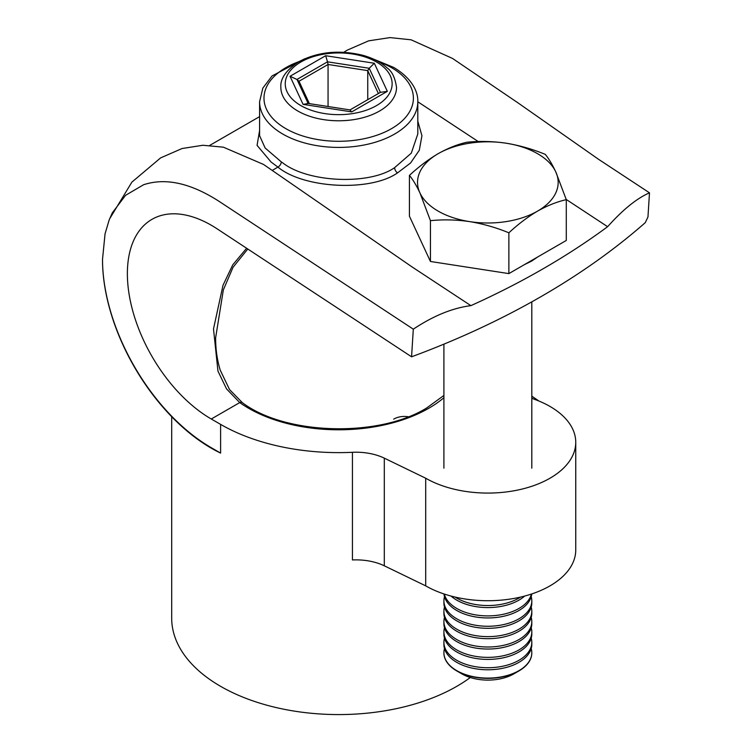 <?xml version="1.0" encoding="UTF-8"?>
<svg xmlns="http://www.w3.org/2000/svg" width="752" height="752" viewBox="0 0 752 752"><rect width="100%" height="100%" fill="white"/><g stroke="black" fill="none" stroke-linecap="round" stroke-linejoin="round"><path stroke-width="1.13" d="M109.576 218.926L131.873 182.144L160.608 157.901L182.069 148.52L202.861 145.268L223.363 147.176L263.557 164.462L412.246 267.054L470.884 305.641A843.359 519.688 3.6 0 0 543.179 268.746A843.359 519.688 3.6 0 0 607.616 226.7L566.218 199.449M470.884 305.641C452.488 308.01 433.293 315.859 413.309 329.169L411.57 356.805A843.359 519.688 3.6 0 0 541.44 296.382A843.359 519.688 3.6 0 0 645.263 222.658L647.961 216.999L649.484 192.822C636.831 198.349 622.872 209.639 607.616 226.7M281.333 161.915L282.761 162.883C307.935 182.661 369.458 185.283 394.631 167.649L411.297 153.154L417.802 133.959L417.802 101.746A79.11 45.675 180 0 1 368.969 143.942A79.11 45.675 180 0 1 282.761 134.044A79.11 45.675 180 0 1 259.59 101.746L259.59 135.689L265.136 147.994L281.333 161.915A4.399 2.416 124.6 0 1 277.93 167.113L271.068 162.018L257.071 145.362L259.59 130.481M247.775 249.015L233.045 267.28L223.344 289.934L215.636 337.742C215.598 349.182 217.131 359.982 220.233 370.163L229.567 389.611L242.285 402.593A4.399 2.782 -54.6 0 0 239.738 402.583L226.531 388.887L217.958 371.074L213.502 328.944L222.996 285.318L232.735 264.873L246.618 248.254M352.434 452.3A43.945 25.371 180 0 1 384.3 458.156L384.3 565.805A43.945 25.371 0 0 0 352.434 559.958L352.434 452.3A167 96.416 180 0 1 220.609 424.391L211.284 419.005A118.656 68.507 60 0 1 133.762 314.449A118.656 68.507 60 0 1 151.951 219.358A118.656 68.507 60 0 1 211.284 225.233A118.656 68.507 60 0 1 217.14 228.852L411.57 356.805M413.309 329.169L218.87 201.216C190.529 183.027 165.431 177.538 143.576 184.748L125.565 195.323L112.368 212.778L109.2 219.847L105.064 233.769L102.516 259.327A153.822 88.811 -120 0 0 211.284 447.713L220.609 453.099L211.293 447.722M171.691 416.702L171.691 618.163A167 96.416 0 0 0 220.609 686.341A167 96.416 0 0 0 470.301 677.514M649.484 192.822L598.705 159.405L518.015 102.892L452.544 58.449L411.109 39.809L390.025 37.6L368.621 40.843L347.236 50.158L343.777 52.283M384.3 458.156L425.707 478.216A87.899 50.751 0 0 0 521.493 489.214A87.899 50.751 0 0 0 575.75 442.336A87.899 50.751 0 0 0 533.281 398.889L531.805 397.874M478.244 141.555L417.802 101.774C418.234 92.449 412.707 78.781 393.719 67.436L372.719 58.769M220.609 424.391L220.609 453.099A153.822 88.811 60 0 1 102.516 259.327M384.3 565.805L425.707 585.864L425.707 478.216M425.707 585.864A87.899 50.751 0 0 0 521.493 596.862A87.899 50.751 0 0 0 575.75 549.985L575.75 442.336M328.06 106.511L328.06 64.475L299.005 81.254L309.382 103.626M367.747 99.678L367.747 70.622L328.06 64.475L327.515 61.824L296.974 79.449L308.104 103.428M378.388 93.53L367.747 70.622L369.232 68.272L327.515 61.824L325.654 55.714L374.308 63.243L369.232 68.272L380.418 92.364L387.346 91.33L351.729 111.898L303.075 104.368L290.037 76.281L296.974 79.449L299.005 81.254M308.151 103.541L303.075 104.368M349.877 109.999L351.729 111.898M350.018 109.914L380.418 92.364L350.018 109.914M443.915 652.858A43.945 25.371 0 0 0 443.906 652.99A43.945 25.371 0 0 0 456.784 670.934A43.945 25.371 0 0 0 476.486 677.496A43.945 25.371 0 0 0 518.936 670.934A43.945 25.371 0 0 0 531.805 652.99A43.945 25.371 0 0 0 531.805 652.858M444.507 648.562A43.945 25.371 0 0 0 443.906 652.727A43.945 25.371 0 0 0 476.486 677.232A43.945 25.371 0 0 0 530.31 659.297A43.945 25.371 0 0 0 531.805 652.727A43.945 25.371 0 0 0 531.213 648.562M456.784 670.934L461.925 673.905A36.669 21.169 0 0 0 478.366 679.385A36.669 21.169 0 0 0 513.785 673.905L518.936 670.934M444.507 638.204A43.945 25.371 0 0 0 443.906 642.358L443.906 644.408A43.945 25.371 0 0 0 476.486 668.913A43.945 25.371 0 0 0 530.31 650.969A43.945 25.371 0 0 0 531.805 644.408L531.805 642.358A43.945 25.371 0 0 0 531.213 638.204M443.906 642.358A43.945 25.371 0 0 0 476.486 666.864A43.945 25.371 0 0 0 530.31 648.929A43.945 25.371 0 0 0 531.805 642.358M444.507 627.835A43.945 25.371 0 0 0 443.906 631.99L443.906 634.039A43.945 25.371 0 0 0 476.486 658.545A43.945 25.371 0 0 0 530.31 640.61A43.945 25.371 0 0 0 531.805 634.039L531.805 631.99A43.945 25.371 0 0 0 531.213 627.835M443.906 631.99A43.945 25.371 0 0 0 476.486 656.505A43.945 25.371 0 0 0 530.31 638.561A43.945 25.371 0 0 0 531.805 631.99M444.507 617.467A43.945 25.371 0 0 0 443.906 621.631L443.906 623.671A43.945 25.371 0 0 0 476.486 648.177A43.945 25.371 0 0 0 530.31 630.242A43.945 25.371 0 0 0 531.805 623.671L531.805 621.631A43.945 25.371 0 0 0 531.213 617.467M443.906 621.631A43.945 25.371 0 0 0 476.486 646.137A43.945 25.371 0 0 0 530.31 628.193A43.945 25.371 0 0 0 531.805 621.631M444.507 607.099A43.945 25.371 0 0 0 443.906 611.263L443.906 613.303A43.945 25.371 0 0 0 476.486 637.818A43.945 25.371 0 0 0 530.31 619.874A43.945 25.371 0 0 0 531.805 613.303L531.805 611.263A43.945 25.371 0 0 0 531.213 607.099M443.906 611.263A43.945 25.371 0 0 0 476.486 635.769A43.945 25.371 0 0 0 530.31 617.824A43.945 25.371 0 0 0 531.805 611.263M444.507 596.731A43.945 25.371 0 0 0 443.906 600.895L443.906 602.935A43.945 25.371 0 0 0 476.486 627.45A43.945 25.371 0 0 0 530.31 609.505A43.945 25.371 0 0 0 531.805 602.935L531.805 600.895A43.945 25.371 0 0 0 531.213 596.731M443.906 600.895A43.945 25.371 0 0 0 476.486 625.401A43.945 25.371 0 0 0 530.31 607.466A43.945 25.371 0 0 0 531.805 600.895M443.971 593.948A43.945 25.371 0 0 0 476.486 617.082A43.945 25.371 0 0 0 530.31 599.137A43.945 25.371 0 0 0 531.739 593.948M444.338 594.071A43.945 25.371 0 0 0 476.486 615.033A43.945 25.371 0 0 0 530.31 597.097A43.945 25.371 0 0 0 531.373 594.071M451.04 596.063A43.945 25.371 0 0 0 476.486 606.714A43.945 25.371 0 0 0 524.67 596.063M455.092 597.069A43.945 25.371 0 0 0 476.486 604.674A43.945 25.371 0 0 0 520.628 597.069M566.284 199.656L555.775 171.888C552.194 164.312 548.697 158.475 545.275 154.376C532.585 149.15 519.519 145.418 506.058 143.19C492.767 141.263 479.701 140.944 466.842 142.25C457.47 144.375 447.901 148.191 438.134 153.69C428.349 159.48 418.779 166.718 409.426 175.395C412.857 179.502 416.364 185.34 419.936 192.907L430.445 220.674C443.304 219.377 456.37 219.687 469.662 221.614C483.113 223.842 496.188 227.574 508.869 232.81C518.241 224.115 527.81 216.877 537.577 211.105C547.371 205.597 556.931 201.78 566.284 199.656L566.284 240.461L508.869 273.606L508.869 232.81M508.869 273.606L430.445 261.48L430.445 220.674M430.445 261.48L409.426 216.2L409.426 175.395M438.134 153.69A70.312 40.599 180 0 1 506.058 143.19A70.312 40.599 180 0 1 555.775 171.888A70.312 40.599 180 0 1 537.577 211.105A70.312 40.599 0 0 1 469.662 221.614A70.312 40.599 180 0 1 419.936 192.907A70.312 40.599 180 0 1 438.134 153.69M531.034 260.812A4.399 2.538 60 0 1 531.579 261.123L524.501 264.591M488.932 270.523L465.262 266.866M298.939 61.636A74.711 43.137 0 0 0 285.863 128.658A74.711 43.137 0 0 0 391.519 128.658A74.711 43.137 0 0 0 391.519 67.661A74.711 43.137 0 0 0 378.444 61.636M443.906 397.733A127.445 73.583 180 0 1 428.809 408.242A127.445 73.583 180 0 1 239.738 402.583L211.284 419.005M417.802 121.128L421.938 135.736L419.306 150.25L410.554 162.996L397.517 172.894A4.399 2.538 60 0 1 394.631 167.649M397.517 172.894C370.642 191.873 303.968 188.649 277.93 167.113L272.497 170.253M537.661 256.987L531.579 261.123M393.681 419.155A57.838 33.389 60 0 1 408.27 416.749M379.591 111.005A57.838 33.389 180 0 1 316.564 118.243A57.838 33.389 180 0 1 280.863 87.392C280.139 78.716 286.089 70.18 298.704 61.767C317.88 51.766 339.246 49.604 362.812 55.291C372.973 58.101 381.142 62.378 387.327 68.122C392.046 71.365 395.11 77.785 396.53 87.392A57.838 33.389 180 0 1 379.591 111.005M300.903 61.984A53.439 30.851 0 0 0 300.903 105.618A53.439 30.851 0 0 0 376.479 105.618A53.439 30.851 0 0 0 376.479 61.984A53.439 30.851 0 0 0 300.903 61.984M374.308 63.243L387.346 91.33M290.037 76.281L325.654 55.714M443.906 395.458L426.619 408.026C378.247 437.88 284.839 435.023 242.285 402.593M209.808 145.362L259.59 116.626M304.663 58.769L272.074 75.924L262.824 88.134L259.59 101.746M531.805 396.125L538.949 401.042M350.178 109.933L307.314 103.306M531.805 468.176L531.805 301.853M443.906 468.176L443.906 344.153"/></g></svg>
